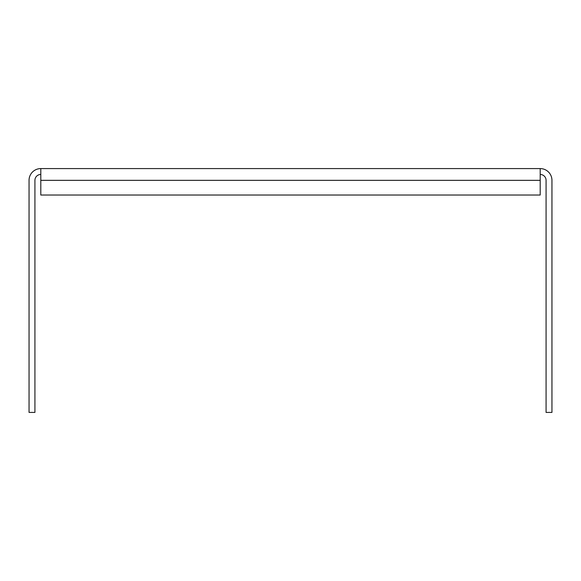 <?xml version="1.0" encoding="UTF-8"?>
<svg xmlns="http://www.w3.org/2000/svg" width="581" height="581" viewBox="0 0 581 581"><rect width="100%" height="100%" fill="white"/><g stroke="black" fill="none" stroke-linecap="round" stroke-linejoin="round"><path stroke-width="0.87" d="M40.801 174.46A5.875 5.875 0 0 0 34.925 180.335L34.925 412.416L29.05 412.416L29.05 180.335A11.751 11.751 0 0 1 40.801 168.584L540.199 168.584A11.751 11.751 0 0 1 551.95 180.335L551.95 412.416L546.075 412.416L546.075 180.335A5.875 5.875 0 0 0 540.199 174.46M540.199 168.584L540.199 195.027L40.801 195.027L40.801 168.584M40.801 180.335L540.199 180.335"/></g></svg>
